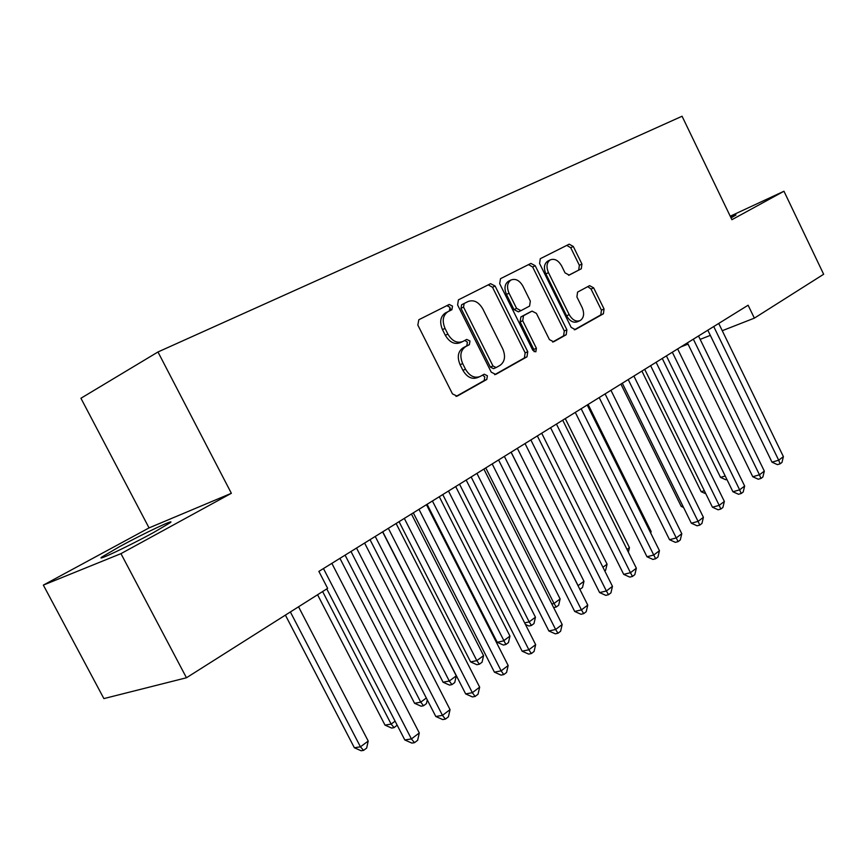 <?xml version="1.0" encoding="UTF-8"?>
<svg xmlns="http://www.w3.org/2000/svg" width="867" height="867" viewBox="0 0 867 867"><rect width="100%" height="100%" fill="white"/><g stroke="black" fill="none" stroke-linecap="round" stroke-linejoin="round"><path stroke-width="1.3" d="M452.509 306.105L449.225 304.458L418.815 319.739L417.829 325.049L452.476 393.9L457.147 396.154L486.788 379.464L487.395 375.779L484.219 374.208L480.177 376.462C474.509 378.521 469.621 376.115 465.503 369.234L462.675 363.576C459.543 355.947 460.507 350.322 465.546 346.702L469.361 344.665L469.979 341.013L466.739 339.42L462.913 341.446C457.126 343.592 452.119 341.143 447.881 334.088L445.031 328.409C441.932 320.898 442.853 315.36 447.816 311.784L451.902 309.714L452.509 306.105M462.187 341.782L460.344 342.638C454.568 344.784 449.561 342.335 445.324 335.301L442.484 329.633C439.396 322.134 440.328 316.607 445.28 313.041L449.366 310.96L449.973 307.362L446.852 305.65M456.02 396.436L484.187 380.57L484.794 376.885L482.54 375.151M479.213 376.874L477.576 377.578C471.919 379.638 467.042 377.232 462.924 370.361L460.095 364.725C456.974 357.106 457.939 351.503 462.989 347.884L466.793 345.846L467.421 342.194L464.853 340.417M731.044 217.899L735.975 214.973L730.588 216.956M119.624 546.611L102.078 556.885C94.308 562.39 128.663 546.199 153.372 532.652L170.03 522.834C176.987 517.729 143.889 533.368 119.624 546.611M568.579 275.305L581.291 268.77L581.941 264.056L573.293 246.456L569.186 244.18L540.271 258.713L539.588 263.503L571.18 327.412L575.287 329.612L603.421 313.767L604.05 308.988L593.657 287.855L589.603 285.644L577.574 292.114L576.902 296.915L582.136 307.525C584.586 313.529 583.935 317.875 580.196 320.552C576.035 322.036 572.372 320.064 569.218 314.645L548.475 272.661C546.058 266.787 546.654 262.517 550.274 259.872C554.566 258.312 558.348 260.317 561.61 265.898L565.035 272.856L569.186 275.11L581.28 268.77L578.701 270.005L579.362 265.291L570.724 247.734L566.78 245.383M748.113 305.217L318.883 571.396L327.65 588.357L186.459 677.766L120.957 553.645L231.359 493.29L157.967 351.98L682.069 116.243L731.911 219.698L783.963 191.239L823.65 274.254L754.366 318.135L748.113 305.217M495.068 286.002L490.581 283.672L458.437 299.83L457.603 304.946L491.242 372.181L495.729 374.425L526.995 356.814L527.765 351.72L495.068 286.002L492.51 287.27L488.219 284.864M500.508 278.686L530.907 263.405L535.199 265.714L566.899 329.807L566.205 334.727L553.623 341.815L549.418 339.593L536.402 313.366L532.089 311.123L523.495 315.718L522.714 320.736L536.402 348.274L535.828 351.839L532.815 350.29L499.695 283.672L500.508 278.686M157.967 351.98L80.934 398.256L149.048 527.905L43.35 585.106L120.957 553.645M680.866 346.919L688.04 344.112M700.157 339.365L710.333 335.377M722.265 330.706L754.366 318.135M783.963 191.239L730.231 216.208M43.35 585.106L103.888 698.596L186.459 677.766M231.359 493.29L149.048 527.905M494.645 374.685L524.383 357.941L525.164 352.858L492.51 287.27M464.17 303.493L463.542 307.091L492.987 365.982L496.13 367.554L500.075 365.343C504.897 361.734 505.775 356.218 502.719 348.794L482.811 308.901C478.714 301.987 473.826 299.505 468.158 301.478L461.591 304.772L460.995 308.349L463.542 307.091M495.881 367.651L493.529 368.67L490.397 367.109L460.995 308.349M461.623 304.75L468.158 301.478M552.615 342.042L563.583 335.865L564.287 330.945L532.641 266.982L528.523 264.608M529.704 312.228L520.904 316.921L520.124 321.917L533.79 349.401L536.402 348.274M534.115 351.72L533.79 349.401M522.866 286.067C519.496 280.344 515.551 278.318 511.031 279.987C507.217 282.761 506.545 287.161 509.027 293.198L516.58 308.381L520.969 310.646L529.574 306.084L530.333 301.131L522.866 286.067M508.842 281.06L508.463 281.244C504.648 284.018 503.987 288.418 506.469 294.433L509.027 293.198M518.39 311.849L520.774 310.733L518.39 311.849L514.001 309.595L506.469 294.433M548.052 260.967L547.706 261.14C544.086 263.785 543.49 268.044 545.907 273.907L548.475 272.661M579.611 320.812L577.585 321.711C573.423 323.185 569.76 321.213 566.606 315.805L545.907 273.907M574.301 329.828L600.798 314.905L601.427 310.148L591.045 289.047L587.772 286.63M285.395 615.115L354.365 747.755L360.434 746.823L368.215 741.057L298.551 606.792M290.369 611.961L360.434 746.823L363.555 750.389L361.116 750.757L354.365 747.755M368.215 741.057L366.654 748.069L363.555 750.389M326.772 588.921L404.802 739.952L411.413 738.933L323.467 568.557M419.292 732.951L417.645 740.288L414.502 742.683L411.413 738.933L419.292 732.951L331.855 563.355M414.502 742.683L411.847 743.084L404.802 739.952M317.571 594.751L385.013 725.126L391.136 724.086L395.092 721.16M322.622 591.543L391.136 724.086L394.095 727.651L391.646 728.063L385.013 725.126M397.151 725.159L394.095 727.651M339.94 558.348L414.578 703.3L420.733 702.162L426.315 698.033M345.088 555.151L420.733 702.162L423.551 705.749L421.08 706.193L414.578 703.3M427.268 699.886L426.434 703.592L423.551 705.749M350.994 551.488L435.808 716.5L442.473 715.362L356.532 548.052M450.049 709.618L448.412 716.814L445.389 719.122L442.473 715.362L450.049 709.618L364.606 543.045M445.389 719.122L442.723 719.567L435.808 716.5M382.737 531.796L465.666 693.914L472.352 692.69L388.351 528.317M479.657 687.152L478.031 694.229L475.116 696.45L472.352 692.69L479.657 687.152L396.111 523.505M475.116 696.45L472.439 696.927L465.666 693.914M370.025 539.686L443.091 682.242L449.279 681.029L456.259 675.859L382.607 531.883M375.238 536.456L449.279 681.029L451.956 684.605L449.474 685.082L443.091 682.242M456.259 675.859L454.742 682.535L451.956 684.605M399.058 521.685L470.618 661.922L476.828 660.621L483.569 655.636L411.446 514.001M404.325 518.412L476.828 660.621L479.375 664.209L476.883 664.718L470.618 661.922M483.569 655.636L482.074 662.204L479.375 664.209M413.31 512.841L494.418 672.163L501.137 670.841L418.978 509.33M508.17 665.509L506.566 672.467L503.76 674.602L501.137 670.841L508.17 665.509L426.456 504.692M503.76 674.602L501.072 675.122L494.418 672.163M442.766 494.58L522.14 651.193L528.881 649.784L448.477 491.025M535.654 644.647L534.072 651.485L531.363 653.555L528.881 649.784L535.654 644.647L455.695 486.56M531.363 653.555L528.664 654.108L522.14 651.193M427.095 504.291L497.203 642.284L503.445 640.919L509.959 636.096L439.287 496.737M432.416 500.996L505.873 644.495L503.369 645.037L497.203 642.284M509.959 636.096L508.463 642.566L505.873 644.495M471.16 476.969L548.876 630.97L555.628 629.485L476.926 473.393M562.174 624.522L560.602 631.252L557.99 633.246L555.628 629.485L562.174 624.522L483.884 469.08M557.99 633.246L555.281 633.831L548.876 630.97M459.543 484.176L529.163 621.877L535.448 617.217L466.186 480.058M524.665 622.907L529.163 621.877L531.471 625.454L528.957 626.017L525.435 624.446M535.448 617.217L533.974 623.579L531.471 625.454M498.568 459.965L574.691 611.441L581.443 609.891L504.366 456.378M587.761 605.101L586.2 611.723L583.686 613.641L581.443 609.891L587.761 605.101L511.075 452.216M583.686 613.641L580.977 614.259L574.691 611.441M485.769 467.909L554.024 603.465L560.115 598.956L492.185 463.921M551.824 603.985L554.024 603.465L556.224 607.03L553.645 607.594M560.115 598.956L558.651 605.22L556.224 607.03M511.14 452.173L578.083 585.648L583.968 581.291L517.35 448.326M578.018 585.669L579.828 589.3M583.968 581.291L582.526 587.468L580.175 589.213M602.933 567.246L607.063 564.189L541.702 433.229M607.063 564.189L605.632 570.269L604.765 570.919M627.004 549.418L629.442 547.619L565.273 418.609M629.442 547.619L628.369 552.16M650.272 532.186L651.117 531.569L588.119 404.434M651.117 531.569L650.749 533.14M620.913 384.103L681.224 506.415L682.828 505.96M683.575 507.477L681.224 506.415M447.903 305.119L448.261 305.704M450.363 308.728L451.36 309.974M525.034 443.557L599.606 592.584L606.38 590.98L530.864 439.948M612.47 586.341L610.932 592.865L608.504 594.719L606.38 590.98L612.47 586.341L537.345 435.928M608.504 594.719L605.795 595.358L599.606 592.584M550.588 427.713L623.698 574.366L630.461 572.697L556.451 424.082M636.356 568.221L634.828 574.637L632.476 576.436L630.461 572.697L636.356 568.221L562.705 420.192M632.476 576.436L629.767 577.097L623.698 574.366M575.298 412.389L646.988 556.755L653.751 555.021L581.172 408.747M659.451 550.697L657.945 557.015L655.658 558.749L653.751 555.021L659.451 550.697L587.23 404.987M655.658 558.749L652.959 559.432L646.988 556.755M599.195 397.563L669.519 539.707L676.271 537.93L605.09 393.911M681.787 533.736L680.292 539.957L678.092 541.637L676.271 537.93L681.787 533.736L610.942 390.28M678.092 541.637L675.382 542.341L669.519 539.707M622.322 383.225L691.324 523.213L698.076 521.381L628.228 379.562M703.408 517.328L701.934 523.462L699.799 525.088L698.076 521.381L703.408 517.328L633.896 376.05M699.799 525.088L697.101 525.803L691.324 523.213M644.712 369.342L712.446 507.228L719.187 505.363L650.629 365.679M724.357 501.44L722.894 507.477L720.824 509.048L719.187 505.363L724.357 501.44L656.113 362.276M720.824 509.048L718.125 509.785L712.446 507.228M666.409 355.893L732.918 491.752L739.638 489.844L672.326 352.219M744.645 486.04L743.203 491.99L741.198 493.507L739.638 489.844L744.645 486.04L677.647 348.924M741.198 493.507L738.511 494.266L732.918 491.752M641.894 371.087L701.165 491.687L704.362 490.765M705.857 493.8L701.165 491.687M687.433 342.855L752.762 476.742L759.459 474.791L693.351 339.181M764.326 471.106L762.884 476.969L760.944 478.454L759.459 474.791L764.326 471.106L698.509 335.984M760.944 478.454L758.257 479.223L752.762 476.742M662.269 358.461L720.531 477.392L725.213 476.005M726.882 479.429L725.777 479.754L720.531 477.392M707.819 330.208L771.998 462.176L778.685 460.204L713.736 326.545M783.4 456.627L781.98 462.404L780.094 463.845L778.685 460.204L783.4 456.627L718.732 323.445M780.094 463.845L777.417 464.625L771.998 462.176M445.465 312.944L448.001 311.687M442.484 329.633L445.031 328.409M445.324 335.301L447.881 334.088M466.793 345.846L469.361 344.665M462.989 347.884L465.546 346.702M460.095 364.725L462.675 363.576M462.924 370.361L465.503 369.234M484.187 380.57L486.788 379.464M449.323 310.982L451.87 309.736M525.164 352.858L527.765 351.72M524.383 357.941L526.995 356.814M490.397 367.109L492.987 365.982M532.641 266.982L535.199 265.714M564.287 330.945L566.899 329.807M563.583 335.865L566.205 334.727M529.488 312.326L532.078 311.134L529.499 312.326M520.904 316.921L523.495 315.718M520.124 321.917L522.714 320.736M514.001 309.595L516.58 308.381M566.606 315.805L569.218 314.645M591.045 289.047L593.657 287.855M601.427 310.148L604.05 308.988M600.798 314.905L603.421 313.767M570.724 247.734L573.293 246.456M579.362 265.291L581.941 264.056M102.469 557.611L102.078 556.885M445.28 313.041L447.816 311.784M449.366 310.96L451.902 309.714M461.591 304.772L464.127 303.515M493.529 368.67L495.935 367.641M508.463 281.244L511.031 279.987M547.706 261.14L550.274 259.872"/></g></svg>
